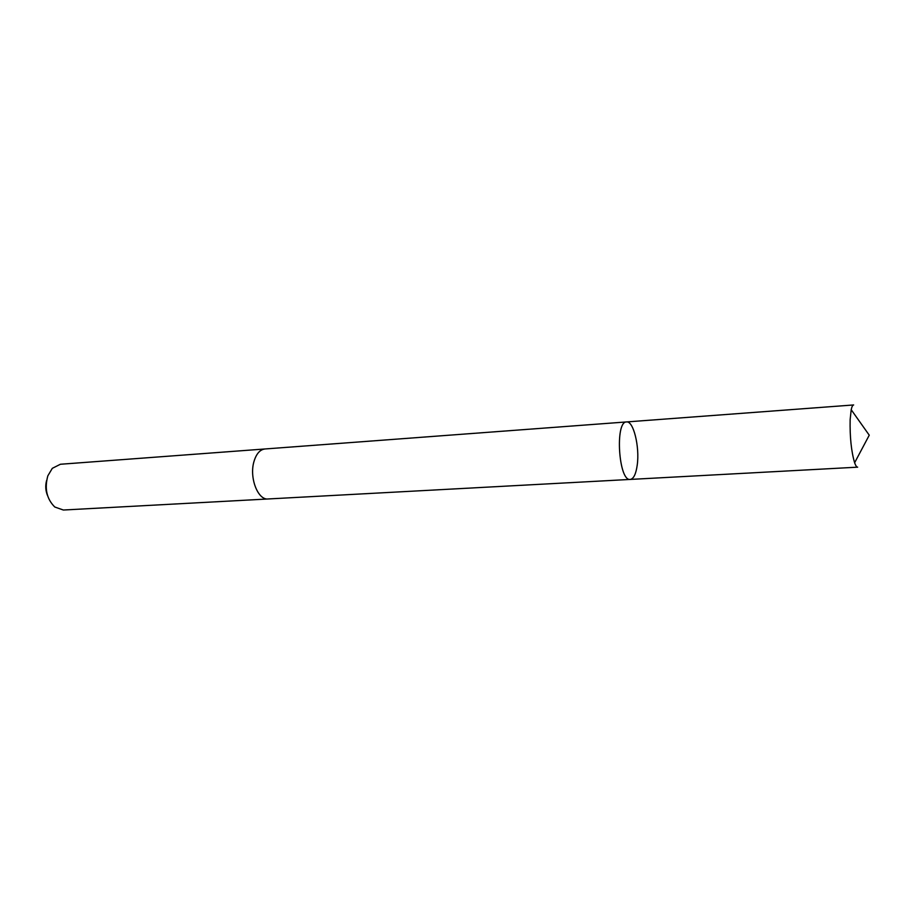 <?xml version="1.0" encoding="UTF-8"?>
<svg xmlns="http://www.w3.org/2000/svg" width="915" height="915" viewBox="0 0 915 915"><rect width="100%" height="100%" fill="white"/><g stroke="black" fill="none" stroke-linecap="round" stroke-linejoin="round"><path stroke-width="1.37" d="M626.558 421.941C614.766 421.175 618.666 481.702 630.263 479.426C633.66 478.842 635.982 474.027 637.24 464.98C639.814 446.886 633.455 420.706 626.558 421.941C614.766 421.175 618.666 481.702 630.263 479.426L857.652 467.165C856.669 467.188 855.662 465.724 854.621 462.761C851.293 451.392 849.806 437.073 850.138 419.779L851.202 409.714C851.865 406.649 852.677 405.059 853.649 404.956L265.293 448.945M268.507 498.95L268.141 498.972C257.87 500.368 249.063 477.47 254.004 461.457C256.326 453.76 259.974 449.597 264.927 448.979L60.39 464.26L52.304 468.331L47.82 475.857C44.377 488.599 46.699 498.984 54.786 507.013L63.341 510.021L268.141 498.972C257.87 500.379 249.063 477.47 253.993 461.446C256.326 453.749 259.974 449.597 264.927 448.968M47.58 495.667C45.533 490.726 45.212 485.671 46.608 480.512M854.621 462.761L869.25 435.185L851.202 409.714M268.141 498.961L630.263 479.426"/></g></svg>
